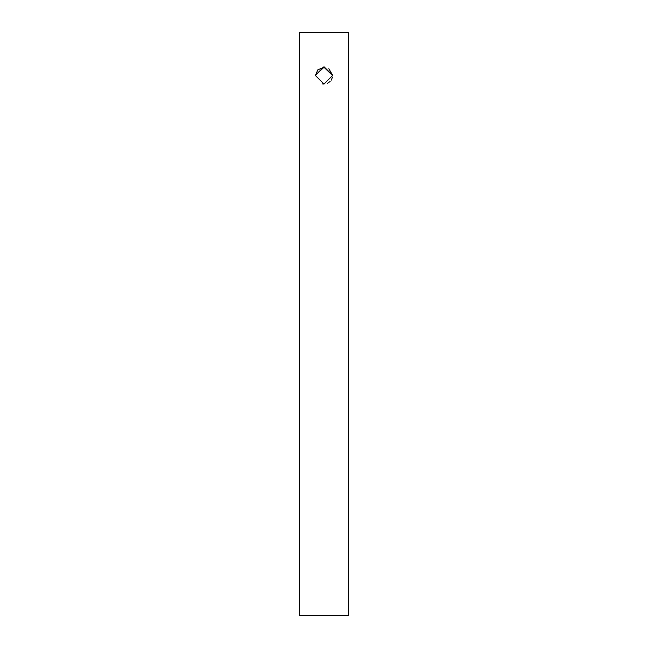 <?xml version="1.0" encoding="UTF-8"?>
<svg xmlns="http://www.w3.org/2000/svg" width="648" height="648" viewBox="0 0 648 648"><rect width="100%" height="100%" fill="white"/><g stroke="black" fill="none" stroke-linecap="round" stroke-linejoin="round"><path stroke-width="0.97" d="M324 84.038L315.317 75.379L324 66.736L332.683 75.379L324 84.038L322.307 83.876M315.317 75.646L317.86 69.79L324 67.27L315.341 75.225M348.535 118.689L348.535 615.6L299.465 615.6L299.465 32.4L348.535 32.4L348.535 118.689M327.329 83.381L330.132 81.51M331.233 80.174L332.505 77.12M332.683 75.646L324 67.27M328.828 68.72L332.659 75.249"/></g></svg>
